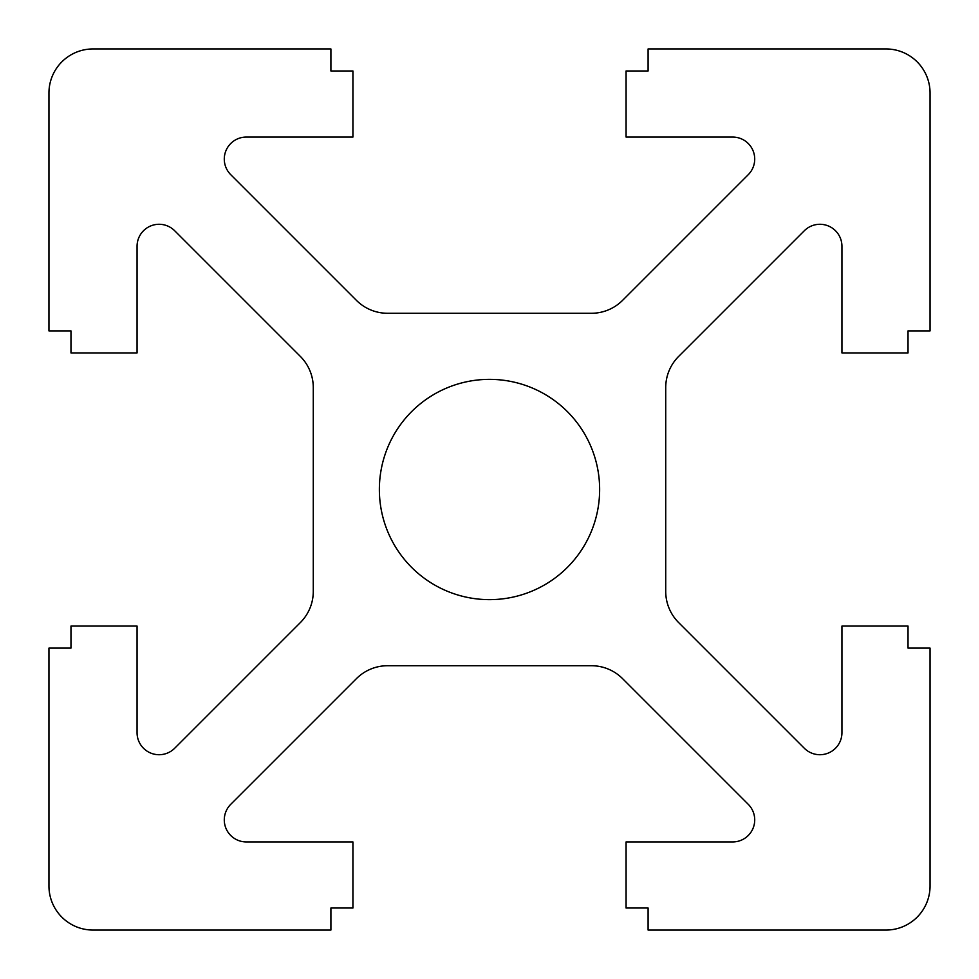 <?xml version="1.0" encoding="UTF-8"?>
<svg xmlns="http://www.w3.org/2000/svg" width="979" height="979" viewBox="0 0 979 979"><rect width="100%" height="100%" fill="white"/><g stroke="black" fill="none" stroke-linecap="round" stroke-linejoin="round"><path stroke-width="0.73" stroke-dasharray="4.89 3.67" d="M599.637 489.5A110.137 110.137 0 0 0 489.5 379.362A110.137 110.137 0 0 0 379.362 489.5A110.137 110.137 0 0 0 489.5 599.637A110.137 110.137 0 0 0 599.637 489.5M754.711 159.087A22.027 22.027 0 0 1 748.262 174.666L622.546 300.382A44.055 44.055 0 0 1 591.402 313.28L387.598 313.28A44.055 44.055 0 0 1 356.454 300.382L230.738 174.666A22.027 22.027 0 0 1 246.316 137.06L352.929 137.06L352.929 70.977L330.902 70.977L330.902 48.95L93.005 48.95A44.055 44.055 0 0 0 48.95 93.005L48.95 330.902L70.977 330.902L70.977 352.929L137.06 352.929L137.06 246.316A22.027 22.027 0 0 1 174.666 230.738L300.382 356.454A44.055 44.055 0 0 1 313.28 387.598L313.28 591.402A44.055 44.055 0 0 1 300.382 622.546L174.666 748.262A22.027 22.027 0 0 1 137.06 732.684L137.06 626.07L70.977 626.07L70.977 648.098L48.95 648.098L48.95 885.995A44.055 44.055 0 0 0 93.005 930.05L330.902 930.05L330.902 908.022L352.929 908.022L352.929 841.94L246.316 841.94A22.027 22.027 0 0 1 230.738 804.334L356.454 678.618A44.055 44.055 0 0 1 387.598 665.72L591.402 665.72A44.055 44.055 0 0 1 622.546 678.618L748.262 804.334A22.027 22.027 0 0 1 732.684 841.94L626.07 841.94L626.07 908.022L648.098 908.022L648.098 930.05L885.995 930.05A44.055 44.055 0 0 0 930.05 885.995L930.05 648.098L908.022 648.098L908.022 626.07L841.94 626.07L841.94 732.684A22.027 22.027 0 0 1 804.334 748.262L678.618 622.546A44.055 44.055 0 0 1 665.72 591.402L665.72 387.598A44.055 44.055 0 0 1 678.618 356.454L804.334 230.738A22.027 22.027 0 0 1 841.94 246.316L841.94 352.929L908.022 352.929L908.022 330.902L930.05 330.902L930.05 93.005A44.055 44.055 0 0 0 885.995 48.95L648.098 48.95L648.098 70.977L626.07 70.977L626.07 137.06L732.684 137.06A22.027 22.027 0 0 1 754.711 159.087"/><path stroke-width="1.47" d="M599.637 489.5A110.137 110.137 0 0 0 489.5 379.362A110.137 110.137 0 0 0 379.362 489.5A110.137 110.137 0 0 0 489.5 599.637A110.137 110.137 0 0 0 599.637 489.5M754.711 159.087A22.027 22.027 0 0 1 748.262 174.666L622.546 300.382A44.055 44.055 0 0 1 591.402 313.28L387.598 313.28A44.055 44.055 0 0 1 356.454 300.382L230.738 174.666A22.027 22.027 0 0 1 246.316 137.06L352.929 137.06L352.929 70.977L330.902 70.977L330.902 48.95L93.005 48.95A44.055 44.055 0 0 0 48.95 93.005L48.95 330.902L70.977 330.902L70.977 352.929L137.06 352.929L137.06 246.316A22.027 22.027 0 0 1 174.666 230.738L300.382 356.454A44.055 44.055 0 0 1 313.28 387.598L313.28 591.402A44.055 44.055 0 0 1 300.382 622.546L174.666 748.262A22.027 22.027 0 0 1 137.06 732.684L137.06 626.07L70.977 626.07L70.977 648.098L48.95 648.098L48.95 885.995A44.055 44.055 0 0 0 93.005 930.05L330.902 930.05L330.902 908.022L352.929 908.022L352.929 841.94L246.316 841.94A22.027 22.027 0 0 1 230.738 804.334L356.454 678.618A44.055 44.055 0 0 1 387.598 665.72L591.402 665.72A44.055 44.055 0 0 1 622.546 678.618L748.262 804.334A22.027 22.027 0 0 1 732.684 841.94L626.07 841.94L626.07 908.022L648.098 908.022L648.098 930.05L885.995 930.05A44.055 44.055 0 0 0 930.05 885.995L930.05 648.098L908.022 648.098L908.022 626.07L841.94 626.07L841.94 732.684A22.027 22.027 0 0 1 804.334 748.262L678.618 622.546A44.055 44.055 0 0 1 665.72 591.402L665.72 387.598A44.055 44.055 0 0 1 678.618 356.454L804.334 230.738A22.027 22.027 0 0 1 841.94 246.316L841.94 352.929L908.022 352.929L908.022 330.902L930.05 330.902L930.05 93.005A44.055 44.055 0 0 0 885.995 48.95L648.098 48.95L648.098 70.977L626.07 70.977L626.07 137.06L732.684 137.06A22.027 22.027 0 0 1 754.711 159.087"/></g></svg>
